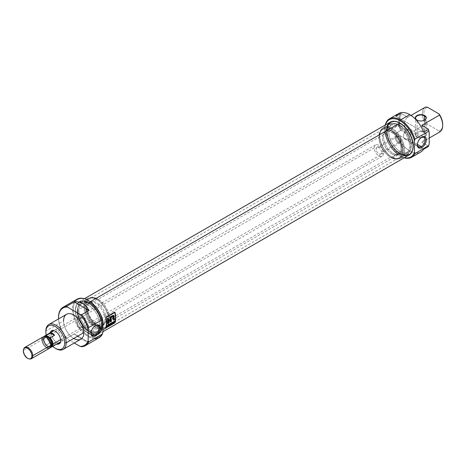 <?xml version="1.0" encoding="UTF-8"?>
<svg xmlns="http://www.w3.org/2000/svg" width="466" height="466" viewBox="0 0 466 466"><rect width="100%" height="100%" fill="white"/><g stroke="black" fill="none" stroke-linecap="round" stroke-linejoin="round"><path stroke-width="0.35" stroke-dasharray="2.33 1.75" d="M95.245 325.74A5.592 3.227 120 0 0 94.977 325.885L94.977 325.885A5.592 3.227 120 0 0 91.021 332.73A5.592 3.227 120 0 0 91.027 333.039A5.592 3.227 -60 0 1 94.977 325.885L95.536 325.559L94.977 325.885A5.592 3.227 120 0 1 95.245 325.74M91.051 332.747L81.136 327.021A5.592 3.227 120 0 0 85.086 320.177A5.592 3.227 120 0 0 81.136 317.894A5.592 3.227 -60 0 1 83.927 317.614A5.592 3.227 -60 0 1 84.789 322.099A5.592 3.227 -60 0 1 81.136 327.021A5.592 3.227 -60 0 1 78.34 327.301A5.592 3.227 -60 0 1 77.478 322.822A5.592 3.227 -60 0 1 81.136 317.894L94.977 325.885M76.96 299.242A22.193 12.815 -120 0 0 76.96 324.866A22.193 12.815 -120 0 0 99.153 337.681M81.597 346.71L88.977 342.446C85.464 341.607 80.542 338.765 74.211 333.918L66.824 338.182A22.193 12.815 60 0 1 58.518 317.398A22.193 12.815 -120 0 0 66.824 338.182L67.407 339.044L74.263 343.005L67.407 339.044A21.541 12.436 60 0 1 58.541 318.919A21.541 12.436 -120 0 0 67.407 339.044L66.824 338.182L74.211 333.918L88.977 342.446C85.464 341.607 80.542 338.765 74.211 333.918L88.977 342.446L81.597 346.71M66.568 314.288A14.359 8.289 -120 0 0 63.597 320.858A14.359 8.289 -120 0 0 69.865 335.31A14.359 8.289 -120 0 0 80.927 339.161M46.221 335.077A13.316 7.689 -120 0 0 52.745 346.384A13.316 7.689 -120 0 1 46.221 335.077M49.978 334.314A7.508 4.334 60 0 1 50.171 332.8A7.508 4.334 -120 0 0 49.978 334.314A7.508 4.334 -120 0 0 56.701 344.106A7.508 4.334 60 0 1 49.978 334.314L51.551 333.411A7.508 4.334 -120 0 0 58.267 343.197A7.508 4.334 -120 0 1 51.551 333.411A7.508 4.334 -120 0 1 51.738 331.891A7.508 4.334 -120 0 0 51.551 333.411M62.164 339.539A7.508 4.334 -120 0 1 59.741 343.285A7.508 4.334 -120 0 0 60.609 342.976A7.508 4.334 -120 0 0 62.164 339.539A7.508 4.334 -120 0 0 58.891 331.984A7.508 4.334 -120 0 0 53.107 329.975A7.508 4.334 -120 0 0 52.402 330.569A7.508 4.334 -120 0 1 58.361 331.466A7.508 4.334 -120 0 1 62.164 339.539L60.597 340.442M88.29 300.477A21.541 12.436 60 0 0 73.366 307.682A21.541 12.436 60 0 0 85.249 333.487A21.541 12.436 60 0 0 102.916 332.241A21.541 12.436 60 0 1 85.179 333.423A21.541 12.436 60 0 1 73.383 307.513A21.541 12.436 60 0 1 88.517 300.611M99.823 324.726A15.99 9.233 -120 0 0 92.845 308.632A15.99 9.233 -120 0 0 80.525 304.345A15.99 9.233 -120 0 0 77.21 311.667A15.99 9.233 -120 0 0 84.189 327.761A15.99 9.233 -120 0 0 96.514 332.042A15.99 9.233 -120 0 0 99.823 324.726L101.489 323.765A15.99 9.233 -120 0 0 94.505 307.671A15.99 9.233 -120 0 0 82.185 303.389A15.99 9.233 -120 0 0 78.871 310.705A15.99 9.233 -120 0 0 85.855 326.8A15.99 9.233 -120 0 0 98.175 331.087A15.99 9.233 -120 0 0 101.489 323.765A15.99 9.233 -120 0 0 90.177 304.182A15.99 9.233 -120 0 0 78.871 310.705L77.21 311.667A15.99 9.233 60 0 1 88.517 305.137A15.99 9.233 60 0 1 99.823 324.726A15.99 9.233 60 0 1 88.517 331.25A15.99 9.233 60 0 1 77.21 311.667M102.642 324.429A17.621 10.176 -120 0 0 94.948 306.698A17.621 10.176 -120 0 0 81.369 301.974A17.621 10.176 -120 0 0 77.717 310.041A17.621 10.176 -120 0 0 85.412 327.779A17.621 10.176 -120 0 0 98.99 332.497A17.621 10.176 -120 0 0 102.642 324.429L108.828 320.858A17.621 10.176 -120 0 0 96.363 299.277A17.621 10.176 -120 0 0 87.556 298.403A17.621 10.176 -120 0 0 83.903 306.471A17.621 10.176 -120 0 0 91.598 324.208A17.621 10.176 -120 0 0 105.176 328.926A17.621 10.176 -120 0 0 108.828 320.858L108.828 320.328L108.828 320.858A17.621 10.176 60 0 0 96.363 299.277A17.621 10.176 60 0 0 83.903 306.471L77.717 310.041A17.621 10.176 60 0 1 90.177 302.848A17.621 10.176 60 0 1 102.642 324.429A17.621 10.176 60 0 1 90.177 331.623A17.621 10.176 60 0 1 77.717 310.041M84.824 306.471A16.968 9.798 60 0 0 96.823 327.254A16.968 9.798 60 0 0 108.828 320.328A16.968 9.798 -120 0 0 96.823 299.545A16.968 9.798 -120 0 0 84.824 306.471A16.968 9.798 60 0 1 96.823 299.545A16.968 9.798 60 0 1 108.828 320.328A16.968 9.798 60 0 1 96.823 327.254A16.968 9.798 60 0 1 84.824 306.471L83.903 306.471A17.621 10.176 -120 0 0 96.363 328.052A17.621 10.176 -120 0 0 108.828 320.858M106.056 318.727A13.054 7.538 -120 0 0 100.359 305.591A13.054 7.538 -120 0 0 90.299 302.096A13.054 7.538 -120 0 0 87.596 308.067A13.054 7.538 -120 0 0 93.293 321.208A13.054 7.538 -120 0 0 103.353 324.703A13.054 7.538 -120 0 0 106.056 318.727L104.949 319.367A13.054 7.538 -120 0 0 99.252 306.232A13.054 7.538 -120 0 0 89.192 302.731A13.054 7.538 -120 0 0 86.49 308.708A13.054 7.538 -120 0 0 92.186 321.849A13.054 7.538 -120 0 0 102.246 325.344A13.054 7.538 -120 0 0 104.949 319.367A13.054 7.538 60 0 1 95.716 324.697A13.054 7.538 60 0 1 86.49 308.708L87.596 308.067A13.054 7.538 -120 0 0 96.823 324.056A13.054 7.538 -120 0 0 106.056 318.727A13.054 7.538 -120 0 0 96.823 302.743A13.054 7.538 -120 0 0 87.596 308.067M56.025 348.679A14.359 8.289 60 0 1 45.872 331.093L63.597 320.858A14.359 8.289 60 0 0 73.75 338.444M417.041 120.106A5.219 3.017 0 0 0 417.128 120.158L417.128 120.158A5.219 3.017 0 0 0 424.514 120.158A5.219 3.017 0 0 0 424.608 120.106A5.219 3.017 180 0 1 417.128 120.158L417.128 120.158A5.219 3.017 0 0 1 417.041 120.106M424.514 120.152L424.514 132.525A5.219 3.017 0 0 0 417.128 132.525A5.219 3.017 0 0 0 415.602 134.657A5.219 3.017 0 0 0 417.128 136.788A5.219 3.017 0 0 0 422.819 137.441A5.219 3.017 0 0 0 426.046 134.657A5.219 3.017 0 0 0 424.514 132.525L424.514 132.525A5.219 3.017 0 0 0 417.128 132.525A5.219 3.017 0 0 0 417.128 136.788L417.128 120.158M424.514 132.525L424.701 132.629A5.481 3.163 0 0 0 416.948 132.629A5.481 3.163 0 0 0 416.948 137.103A5.481 3.163 0 0 0 424.701 137.103A5.481 3.163 0 0 0 424.701 132.629L424.701 132.629A5.481 3.163 0 0 0 416.948 132.629A5.481 3.163 0 0 0 416.948 137.103L417.128 136.788A5.219 3.017 180 0 0 424.514 136.788A5.219 3.017 180 0 0 424.514 132.525L424.701 132.629A5.481 3.163 0 0 1 424.701 137.103A5.481 3.163 0 0 1 416.948 137.103M420.845 151.957A22.193 12.815 60 0 1 409.748 150.856A22.193 12.815 60 0 1 395.902 133.27L400.515 130.602A22.193 12.815 -120 0 1 400.515 113.553A22.193 12.815 -120 0 0 400.515 130.602L401.5 130.643A21.541 12.436 60 0 1 401.5 113.588A21.541 12.436 -120 0 0 401.5 130.643L407.855 134.307A14.359 8.289 60 0 1 407.645 117.368A14.359 8.289 60 0 1 407.855 117.251L411.029 115.417L407.855 117.251L401.5 113.588L400.515 113.553L395.902 116.215L423.594 132.204L395.902 116.215A22.193 12.815 60 0 1 398.651 113.518M400.055 155.918L400.515 156.186L400.055 155.918A21.541 12.436 -120 0 0 404.377 157.689A21.541 12.436 60 0 1 400.055 155.918L400.055 155.918A21.541 12.436 60 0 1 385.452 124.905A21.541 12.436 -120 0 0 384.823 129.536A21.541 12.436 -120 0 0 400.055 155.918L400.515 156.186A22.193 12.815 60 0 1 384.823 129.006A22.193 12.815 60 0 1 385.26 125.016A22.193 12.815 -120 0 0 400.515 156.186A22.193 12.815 -120 0 0 404.185 157.799A22.193 12.815 60 0 1 400.515 156.186L409.748 150.856A22.193 12.815 -120 0 0 423.594 149.254L395.902 133.27A22.193 12.815 -120 0 0 409.748 150.856M429.221 143.848A21.541 12.436 60 0 1 428.143 146.021A21.541 12.436 -120 0 0 429.221 143.848M421.794 125.302A14.359 8.289 60 0 1 422.004 142.241A14.359 8.289 60 0 1 421.794 142.357L428.143 146.021L428.207 146.592L428.143 146.021L421.794 142.357L439.514 132.123L421.794 142.357A14.359 8.289 60 0 0 421.794 125.302M423.594 149.254L395.902 133.27L400.515 130.602L401.5 130.643L407.855 134.307L425.575 124.078L407.855 134.307A14.359 8.289 60 0 1 407.855 117.251L401.5 113.588L400.515 113.553M425.365 107.139A14.359 8.289 -120 0 0 425.575 124.078L427.444 124.3A13.316 7.689 60 0 1 427.444 107.244A13.316 7.689 -120 0 0 427.444 124.3L439.123 131.045L427.444 124.3L425.575 124.078A14.359 8.289 -120 0 1 425.161 107.262M442.7 124.579A13.316 7.689 60 0 1 439.123 131.045A13.316 7.689 -120 0 0 442.694 124.999M439.514 132.123L439.123 131.045L439.514 132.123M400.055 151.386A15.99 9.233 60 0 1 389.605 137.295A15.99 9.233 60 0 1 392.057 124.48A15.99 9.233 60 0 1 400.055 125.272A15.99 9.233 60 0 1 410.499 139.369A15.99 9.233 60 0 1 408.047 152.178A15.99 9.233 60 0 1 400.055 151.386A15.99 9.233 -120 0 0 411.362 144.862A15.99 9.233 -120 0 0 400.055 125.272L398.209 126.338A15.99 9.233 60 0 1 408.653 140.435A15.99 9.233 60 0 1 406.206 153.244A15.99 9.233 60 0 1 398.209 152.452A15.99 9.233 60 0 1 387.759 138.361A15.99 9.233 60 0 1 390.211 125.546A15.99 9.233 60 0 1 398.209 126.338A15.99 9.233 60 0 1 409.515 145.928A15.99 9.233 60 0 1 398.209 152.452L400.055 151.386A15.99 9.233 -120 0 1 388.749 131.802A15.99 9.233 -120 0 1 400.055 125.272M398.209 153.786A17.621 10.176 60 0 1 386.693 138.256A17.621 10.176 60 0 1 389.395 124.137A17.621 10.176 60 0 1 398.209 125.01A17.621 10.176 60 0 1 409.719 140.54A17.621 10.176 60 0 1 407.022 154.66A17.621 10.176 60 0 1 398.209 153.786A17.621 10.176 -120 0 0 410.668 146.592A17.621 10.176 -120 0 0 398.209 125.01L392.209 128.47A17.621 10.176 60 0 1 403.719 144A17.621 10.176 60 0 1 401.022 158.125A17.621 10.176 60 0 1 392.209 157.252L392.209 157.252A17.621 10.176 60 0 1 379.749 135.664A17.621 10.176 60 0 1 383.396 127.597A17.621 10.176 60 0 1 392.209 128.47L391.749 129.274A16.968 9.798 -120 0 0 379.749 136.2A16.968 9.798 -120 0 0 391.749 156.984A16.968 9.798 -120 0 0 403.748 150.058A16.968 9.798 -120 0 0 391.749 129.274A16.968 9.798 60 0 1 403.748 150.058A16.968 9.798 60 0 1 391.749 156.984L392.209 157.252A17.621 10.176 -120 0 0 404.669 150.058A17.621 10.176 -120 0 0 392.209 128.47A17.621 10.176 60 0 0 379.749 135.664A17.621 10.176 60 0 0 392.209 157.252L398.209 153.786A17.621 10.176 -120 0 1 385.749 132.204A17.621 10.176 -120 0 1 398.209 125.01M391.749 153.786A13.054 7.538 60 0 1 383.221 142.281A13.054 7.538 60 0 1 385.219 131.82A13.054 7.538 60 0 1 391.749 132.466A13.054 7.538 60 0 1 400.277 143.971A13.054 7.538 60 0 1 398.273 154.432A13.054 7.538 60 0 1 391.749 153.786A13.054 7.538 60 0 1 382.516 137.796A13.054 7.538 60 0 1 391.749 132.466L392.855 131.831A13.054 7.538 60 0 1 401.383 143.336A13.054 7.538 60 0 1 399.379 153.792A13.054 7.538 60 0 1 392.855 153.145A13.054 7.538 60 0 1 384.328 141.647A13.054 7.538 60 0 1 386.326 131.185A13.054 7.538 60 0 1 392.855 131.831A13.054 7.538 -120 0 0 383.623 137.161A13.054 7.538 -120 0 0 392.855 153.145L391.749 153.786A13.054 7.538 -120 0 0 400.976 148.456A13.054 7.538 -120 0 0 391.749 132.466M421.549 137.348A5.592 3.227 120 0 0 421.281 137.493L421.281 137.493A5.592 3.227 120 0 0 417.326 144.344A5.592 3.227 120 0 0 417.332 144.646A5.592 3.227 -60 0 1 421.281 137.493L421.841 137.173L421.281 137.493A5.592 3.227 120 0 1 421.549 137.348M417.355 144.361L407.441 138.635A5.592 3.227 120 0 0 411.391 131.785A5.592 3.227 120 0 0 407.441 129.501A5.592 3.227 -60 0 1 410.231 129.228A5.592 3.227 -60 0 1 411.094 133.707A5.592 3.227 -60 0 1 407.441 138.635A5.592 3.227 -60 0 1 404.645 138.909A5.592 3.227 -60 0 1 403.789 134.429A5.592 3.227 -60 0 1 407.441 129.501L421.281 137.493M399.129 152.72L399.129 152.72A16.968 9.798 60 0 1 387.13 131.936A16.968 9.798 60 0 1 390.648 124.166A16.968 9.798 60 0 1 399.129 125.01A16.968 9.798 60 0 1 410.22 139.963A16.968 9.798 60 0 1 407.616 153.559A16.968 9.798 60 0 1 399.129 152.72A16.968 9.798 60 0 1 387.13 131.936A16.968 9.798 60 0 1 399.129 125.01L400.055 123.408A18.273 10.549 60 0 1 412.975 145.794A18.273 10.549 60 0 1 400.055 153.256L400.055 153.256A18.273 10.549 60 0 1 387.13 130.87A18.273 10.549 60 0 1 400.055 123.408A18.273 10.549 -120 0 0 387.13 130.87A18.273 10.549 -120 0 0 400.055 153.256L399.129 152.72L390.823 157.52A16.968 9.798 60 0 1 379.738 142.561A16.968 9.798 60 0 1 382.336 128.966A16.968 9.798 60 0 1 390.823 129.804A16.968 9.798 60 0 1 401.908 144.757A16.968 9.798 60 0 1 399.31 158.358A16.968 9.798 60 0 1 390.823 157.52A16.968 9.798 60 0 1 378.823 136.73A16.968 9.798 60 0 1 390.823 129.804L399.129 125.01A16.968 9.798 -120 0 1 411.128 145.794A16.968 9.798 -120 0 1 399.129 152.72L400.055 153.256A18.273 10.549 -120 0 0 412.975 145.794A18.273 10.549 -120 0 0 400.055 123.408M390.549 130.497A16.316 9.419 -120 0 0 382.388 129.688A16.316 9.419 -120 0 0 379.883 142.765A16.316 9.419 -120 0 0 390.549 157.147A16.316 9.419 -120 0 0 398.704 157.951A16.316 9.419 -120 0 0 401.209 144.879A16.316 9.419 -120 0 0 390.549 130.497L390.823 129.804A16.968 9.798 -120 0 1 402.822 150.588A16.968 9.798 -120 0 1 390.823 157.52L390.549 157.147A16.316 9.419 60 0 1 379.009 137.161A16.316 9.419 60 0 1 390.549 130.497L98.029 299.382A16.316 9.419 60 0 1 108.689 313.764A16.316 9.419 60 0 1 106.184 326.835A16.316 9.419 60 0 1 98.029 326.031A16.316 9.419 60 0 1 87.363 311.649A16.316 9.419 60 0 1 89.868 298.572A16.316 9.419 60 0 1 98.029 299.382A16.316 9.419 -120 0 0 86.49 306.046A16.316 9.419 -120 0 0 98.029 326.031L97.749 326.724A16.968 9.798 -120 0 0 106.236 327.563A16.968 9.798 -120 0 0 108.834 313.962A16.968 9.798 -120 0 0 97.749 299.009A16.968 9.798 -120 0 0 89.262 298.17A16.968 9.798 -120 0 0 86.664 311.766A16.968 9.798 -120 0 0 97.749 326.724L89.443 331.518A16.968 9.798 -120 0 0 97.924 332.357A16.968 9.798 -120 0 0 101.442 324.592A16.968 9.798 -120 0 0 89.443 303.809A16.968 9.798 -120 0 0 80.956 302.964A16.968 9.798 -120 0 0 78.352 316.565A16.968 9.798 -120 0 0 89.443 331.518L88.517 333.12A18.273 10.549 -120 0 0 101.442 325.658A18.273 10.549 -120 0 0 88.517 303.273A18.273 10.549 -120 0 0 75.597 310.735A18.273 10.549 -120 0 0 88.517 333.12A18.273 10.549 60 0 1 75.597 310.735A18.273 10.549 60 0 1 88.517 303.273L89.443 303.809A16.968 9.798 -120 0 0 77.443 310.735A16.968 9.798 -120 0 0 89.443 331.518A16.968 9.798 60 0 0 101.442 324.592A16.968 9.798 60 0 0 89.443 303.809L97.749 299.009A16.968 9.798 -120 0 0 85.75 305.941A16.968 9.798 -120 0 0 97.749 326.724A16.968 9.798 60 0 0 109.749 319.793A16.968 9.798 60 0 0 97.749 299.009L98.029 299.382A16.316 9.419 60 0 1 109.562 319.367A16.316 9.419 60 0 1 98.029 326.031L390.549 157.147A16.316 9.419 -120 0 0 402.082 150.483A16.316 9.419 -120 0 0 390.549 130.497M88.517 302.987A18.628 10.753 -120 0 0 76.214 305.667A18.628 10.753 -120 0 0 88.517 333.406A18.628 10.753 -120 0 0 93.217 335.118A18.628 10.753 -120 0 0 101.471 322.915A18.628 10.753 -120 0 0 88.517 302.987A18.628 10.753 60 0 1 101.687 325.798A18.628 10.753 60 0 1 88.517 333.406L88.889 333.435A18.931 10.928 60 0 1 76.383 305.247A18.931 10.928 60 0 1 79.424 301.589A18.931 10.928 60 0 1 88.889 302.527A18.931 10.928 60 0 1 101.256 319.204A18.931 10.928 60 0 1 98.349 334.372A18.931 10.928 60 0 1 93.666 335.176A18.931 10.928 60 0 1 88.889 333.435A18.931 10.928 -120 0 0 102.27 325.711A18.931 10.928 -120 0 0 88.889 302.527L88.517 302.987A18.628 10.753 -120 0 0 75.346 310.589A18.628 10.753 -120 0 0 88.517 333.406M390.223 122.15A18.931 10.928 -120 0 0 387.322 137.319A18.931 10.928 -120 0 0 399.682 154.001A18.931 10.928 -120 0 0 409.148 154.939M412.27 151.066A18.628 10.753 60 0 1 400.055 153.541A18.628 10.753 60 0 1 387.124 133.759A18.628 10.753 60 0 1 395.133 121.381A18.628 10.753 60 0 0 387.124 133.759A18.628 10.753 60 0 0 400.055 153.541A18.628 10.753 -120 0 0 412.27 151.066M114.63 311.952A18.535 10.701 60 0 1 114.712 312.249A18.535 10.701 -120 0 0 114.63 311.952L114.927 312.127L114.63 311.952L105.403 317.282L105.695 317.457L114.502 312.36A18.535 10.701 60 0 1 114.502 322.536L105.683 327.627A18.535 10.701 -120 0 0 105.683 317.445L114.63 311.952M114.782 312.517A18.535 10.701 60 0 1 114.63 322.612L105.403 327.942L105.695 328.111L105.403 327.942A18.535 10.701 -120 0 0 105.403 317.282A18.535 10.701 60 0 1 105.403 327.942L114.63 322.612A18.535 10.701 -120 0 0 114.782 312.517M105.683 327.627L114.793 322.705L114.502 322.536A18.535 10.701 -120 0 0 114.502 312.36L105.683 317.445A18.535 10.701 60 0 1 105.683 327.627M113.698 315.395L111.823 315.762L109.982 316.828A18.535 10.701 60 0 1 110.291 319.006L108.06 320.293L110.291 319.006A18.535 10.701 -120 0 0 109.982 316.828L111.823 315.762C113.78 314.806 114.391 315.529 113.669 317.923L114.193 318.802M107.751 318.115A18.535 10.701 60 0 1 107.803 318.412A18.535 10.701 -120 0 0 107.751 318.115L107.064 318.505L107.751 318.115M107.413 323.62A18.535 10.701 -120 0 0 107.064 318.505L107.349 318.674L107.064 318.505A18.535 10.701 60 0 1 107.413 323.62L107.71 323.445L107.413 323.62M110.326 321.936A18.535 10.701 -120 0 0 110.337 319.67A18.535 10.701 60 0 1 110.326 321.936L110.623 321.761L110.326 321.936M113.448 318.744L113.512 319.204A18.535 10.701 60 0 1 113.465 320.119L113.768 319.95L113.465 320.119A18.535 10.701 -120 0 0 113.512 319.204L112.988 318.744L112.522 318.983A18.535 10.701 -120 0 0 112.487 318.196L113.372 317.404L113.18 316.152M113.232 316.198L113.372 317.404L112.487 318.196L112.76 318.36L112.487 318.196A18.535 10.701 60 0 1 112.522 318.983L112.988 318.744M106.58 326.27L107.343 325.827A18.535 10.701 60 0 1 107.139 326.52L107.43 326.689L107.331 326.41A18.535 10.701 -120 0 0 107.728 324.895L107.529 325.012A18.535 10.701 60 0 1 107.39 325.652L106.627 326.089A18.535 10.701 -120 0 0 106.766 325.449L106.574 325.565A18.535 10.701 60 0 1 106.178 327.074L106.376 326.963A18.535 10.701 -120 0 0 106.58 326.27A18.535 10.701 60 0 1 106.376 326.963L106.178 327.074A18.535 10.701 -120 0 0 106.574 325.565L106.766 325.449A18.535 10.701 60 0 1 106.627 326.089L107.39 325.652A18.535 10.701 -120 0 0 107.529 325.012L107.728 324.895A18.535 10.701 60 0 1 107.331 326.41L107.139 326.52A18.535 10.701 -120 0 0 107.343 325.827L106.58 326.27M108.427 324.493L108.706 324.656L108.427 324.493L107.489 326.317L108.578 325.326L108.881 325.851L108.648 324.365L108.875 325.606L108.578 325.326L107.978 325.676L107.879 326.311L107.489 326.317L107.78 326.485L107.489 326.317L108.427 324.493M108.089 325.466L108.502 324.592L108.572 325.186L108.089 325.466L108.858 325.35L108.689 324.697L108.089 325.466M109.411 324.651L110.093 324.26A18.535 10.701 -120 0 0 110.139 324.08L109.458 324.476A18.535 10.701 -120 0 0 109.562 323.998L110.343 323.544A18.535 10.701 -120 0 0 110.384 323.363L109.405 323.928A18.535 10.701 60 0 1 109.015 325.437L109.207 325.326A18.535 10.701 -120 0 0 109.411 324.651A18.535 10.701 60 0 1 109.207 325.326L109.015 325.437A18.535 10.701 -120 0 0 109.405 323.928L110.384 323.363A18.535 10.701 60 0 1 110.343 323.544L109.562 323.998A18.535 10.701 60 0 1 109.458 324.476L110.139 324.08A18.535 10.701 60 0 1 110.093 324.26L109.411 324.651M111.205 324.173L110.78 323.439L111.205 324.173M111.805 322.542L111.613 322.653A18.535 10.701 60 0 1 111.322 323.841A18.535 10.701 -120 0 0 111.613 322.653L111.805 322.542A18.535 10.701 60 0 1 111.456 323.922A18.535 10.701 -120 0 0 111.805 322.542M110.861 323.089L110.652 323.206A18.535 10.701 60 0 1 110.261 324.715L110.459 324.604A18.535 10.701 -120 0 0 110.78 323.439A18.535 10.701 60 0 1 110.459 324.604L110.261 324.715A18.535 10.701 -120 0 0 110.652 323.206L110.861 323.089M111.729 323.87L112.021 324.039L111.729 323.87L112.819 323.241A18.535 10.701 -120 0 0 112.877 323.066L111.98 323.585A18.535 10.701 -120 0 0 112.125 323.084L112.947 322.612A18.535 10.701 -120 0 0 112.988 322.437L112.172 322.909A18.535 10.701 -120 0 0 112.277 322.431L113.156 321.924A18.535 10.701 -120 0 0 113.191 321.738L112.12 322.361A18.535 10.701 60 0 1 111.729 323.87A18.535 10.701 -120 0 0 112.12 322.361L113.191 321.738A18.535 10.701 60 0 1 113.156 321.924L112.277 322.431A18.535 10.701 60 0 1 112.172 322.909L112.988 322.437A18.535 10.701 60 0 1 112.947 322.612L112.125 323.084A18.535 10.701 60 0 1 111.98 323.585L113.168 323.235L112.877 323.066A18.535 10.701 60 0 1 112.819 323.241L111.729 323.87M114.054 322.274L113.71 322.187M113.29 322.967A18.535 10.701 -120 0 0 113.488 322.315A18.535 10.701 60 0 1 113.29 322.967L113.384 323.247L113.29 322.967M113.488 321.569A18.535 10.701 60 0 1 113.092 323.084A18.535 10.701 -120 0 0 113.488 321.569L114.135 321.196L113.488 321.569M114.252 322.082L114.572 321.324L114.135 321.196L114.578 321.173L114.135 321.196M114.566 321.348L114.217 322.07L113.529 322.14A18.535 10.701 -120 0 0 113.646 321.639L114.374 321.435L113.949 321.895L114.438 322.146M114.112 321.371L114.659 321.598L114.321 321.301L113.646 321.639A18.535 10.701 60 0 1 113.529 322.14L114.374 321.435M396.222 137.715A3.466 1.998 60 0 1 397.795 135.985A3.466 1.998 60 0 1 401.121 140.546A3.466 1.998 60 0 1 400.958 141.46A3.466 1.998 60 0 1 398.226 141.658A3.466 1.998 60 0 1 396.222 137.715L395.349 137.854A3.914 2.26 -120 0 0 397.055 141.792A3.914 2.26 -120 0 0 400.073 142.841A3.914 2.26 -120 0 0 400.702 142.083A3.914 2.26 -120 0 0 400.882 141.047A3.914 2.26 -120 0 0 397.125 135.891A3.914 2.26 -120 0 0 396.158 136.06A3.914 2.26 -120 0 0 395.349 137.854A3.914 2.26 60 0 1 398.115 136.253A3.914 2.26 60 0 1 400.882 141.047L401.121 140.546A3.466 1.998 -120 0 0 398.669 136.305A3.466 1.998 -120 0 0 396.222 137.715A3.466 1.998 60 0 0 398.669 141.961A3.466 1.998 60 0 0 401.121 140.546M29.795 358.977A6.53 3.769 60 0 1 23.533 350.385A6.53 3.769 60 0 1 23.836 348.655M381.59 152.19A3.914 2.26 -120 0 0 379.883 148.246A3.914 2.26 -120 0 0 376.866 147.198A3.914 2.26 -120 0 0 376.056 148.992A3.914 2.26 -120 0 0 377.763 152.93A3.914 2.26 -120 0 0 380.78 153.978A3.914 2.26 -120 0 0 381.59 152.19L400.882 141.047A3.914 2.26 -120 0 1 398.115 142.648A3.914 2.26 -120 0 1 395.349 137.854L376.056 148.992A3.914 2.26 60 0 1 378.823 147.39A3.914 2.26 60 0 1 381.59 152.19A3.914 2.26 -120 0 1 378.823 153.786A3.914 2.26 -120 0 1 376.056 148.992M43.979 339.382A5.545 3.204 -120 0 1 45.528 336.668A5.545 3.204 -120 0 0 45.126 336.836A5.545 3.204 -120 0 0 43.979 339.382A5.545 3.204 -120 0 0 46.402 344.962A5.545 3.204 -120 0 0 50.678 346.448A5.545 3.204 -120 0 0 51.027 346.186A5.545 3.204 60 0 1 46.652 345.213A5.545 3.204 60 0 1 43.979 339.382L42.598 340.18A5.545 3.204 -120 0 0 45.016 345.76A5.545 3.204 -120 0 0 49.291 347.246A5.545 3.204 -120 0 0 50.439 344.706A5.545 3.204 -120 0 0 48.021 339.126A5.545 3.204 -120 0 0 43.746 337.64A5.545 3.204 -120 0 0 42.598 340.18A5.545 3.204 60 0 1 46.518 337.914A5.545 3.204 60 0 1 50.439 344.706L51.091 344.333M43.256 336.79A6.53 3.769 -120 0 0 41.905 339.778A6.53 3.769 -120 0 0 44.753 346.349A6.53 3.769 -120 0 0 49.78 348.096M43.449 339.073A6.303 3.641 -120 0 1 44.352 336.487A6.303 3.641 -120 0 0 43.74 337.407A6.303 3.641 -120 0 0 43.449 339.073A6.303 3.641 -120 0 0 46.291 345.51L49.513 347.368A6.303 3.641 -120 0 0 50.596 347.298A6.303 3.641 -120 0 1 49.513 347.368L50.194 347.444L54.528 344.939L50.509 342.615L46.169 345.12A6.53 3.769 60 0 1 43.565 338.817A6.53 3.769 60 0 1 43.868 337.093A6.53 3.769 60 0 1 44.194 336.499A6.53 3.769 60 0 0 43.565 338.817A6.53 3.769 -120 0 0 46.169 345.12L46.291 345.51A6.303 3.641 60 0 1 43.449 339.073L374.21 147.926A6.53 3.769 -120 0 0 377.058 154.491A6.53 3.769 -120 0 0 382.085 156.244A6.53 3.769 -120 0 0 383.436 153.256A6.53 3.769 -120 0 0 380.588 146.685A6.53 3.769 -120 0 0 375.561 144.938A6.53 3.769 -120 0 0 374.21 147.926A6.53 3.769 -120 0 0 378.823 155.918A6.53 3.769 -120 0 0 383.436 153.256A6.53 3.769 -120 0 0 378.823 145.258A6.53 3.769 -120 0 0 374.21 147.926M50.503 347.432A6.53 3.769 60 0 1 50.194 347.444L54.528 344.939L50.509 342.615L54.528 344.939L50.509 342.615L46.169 345.12L50.194 347.444A6.53 3.769 60 0 0 50.503 347.432M74.211 301.939A22.193 12.815 -120 0 0 76.517 324.08A22.193 12.815 -120 0 0 94.295 338.689M101.489 323.765A15.99 9.233 60 0 1 90.177 330.295A15.99 9.233 60 0 1 78.871 310.705M55.652 348.452A14.359 8.289 60 0 1 45.872 331.093M86.49 308.708A13.054 7.538 60 0 1 95.716 303.378A13.054 7.538 60 0 1 104.949 319.367M81.136 317.894A5.592 3.227 120 0 0 77.181 324.744A5.592 3.227 120 0 0 81.136 327.021M392.209 157.252L391.749 156.984A16.968 9.798 60 0 1 379.749 136.2A16.968 9.798 60 0 1 391.749 129.274M398.209 152.452A15.99 9.233 60 0 1 386.902 132.868A15.99 9.233 60 0 1 398.209 126.338M392.855 131.831A13.054 7.538 60 0 1 402.082 147.815A13.054 7.538 60 0 1 392.855 153.145M407.441 129.501A5.592 3.227 120 0 0 403.486 136.352A5.592 3.227 120 0 0 407.441 138.635M405.041 155.801A18.931 10.928 60 0 1 399.682 154.001L400.055 153.541M90.264 301.735L88.889 302.527A18.931 10.928 60 0 0 75.504 310.257A18.931 10.928 60 0 0 88.889 333.435L399.682 154.001A18.931 10.928 -120 0 1 387.421 125.278M89.443 303.809L88.517 303.273A18.273 10.549 60 0 1 101.442 325.658A18.273 10.549 60 0 1 88.517 333.12M114.153 318.348L113.902 317.899L114.187 318.057M23.719 348.987A6.53 3.769 -120 0 0 23.533 350.385L23.3 350.886M46.518 347.77A6.53 3.769 -120 0 1 41.905 339.778L23.533 350.385A6.53 3.769 60 0 0 29.451 358.913M60.557 339.667L383.436 153.256M42.598 340.18A5.545 3.204 -120 0 0 46.518 346.972A5.545 3.204 -120 0 0 50.439 344.706M83.927 317.614L97.767 325.606M60.609 342.976L59.042 343.879M82.185 303.389L80.525 304.345M87.556 298.403L81.369 301.974M96.823 299.545L96.363 299.277M103.353 324.703L102.246 325.344M105.176 328.926L98.99 332.497M98.175 331.087L96.514 332.042M90.299 302.096L89.192 302.731M53.107 329.975L51.534 330.877M78.34 327.301L92.181 335.293M91.021 332.73L91.021 333.376M415.602 134.657L415.602 118.026M384.823 129.536L384.823 129.006M407.645 117.368L411.029 115.417M429.221 138.07L422.004 142.241M406.206 153.244L408.047 152.178M401.022 158.125L407.022 154.66M385.219 131.82L386.326 131.185M383.396 127.597L389.395 124.137M390.211 125.546L392.057 124.48M398.273 154.432L399.379 153.792M379.749 136.2L379.749 135.664M410.231 129.228L424.077 137.22M404.645 138.909L418.485 146.901M417.326 144.344L417.326 144.99M426.046 134.657L426.046 118.026M387.13 131.936L387.13 130.87M382.336 128.966L390.648 124.166M382.388 129.688L89.868 298.572M89.262 298.17L80.956 302.964M93.217 335.118L93.666 335.176M102.916 331.74L98.349 334.372M84.387 298.723L79.424 301.589M398.704 157.951L106.184 326.835M106.236 327.563L97.924 332.357M101.442 324.592L101.442 325.658M76.214 305.667L76.383 305.247M399.31 158.358L407.616 153.559M113.943 322.128L114.234 322.297L113.943 322.128M397.795 135.985L397.125 135.891M396.158 136.06L376.866 147.198M45.126 336.836L43.746 337.64M375.561 144.938L53.875 330.656M382.085 156.244L60.405 341.962M43.74 337.407L43.868 337.093M50.678 346.448L49.291 347.246M400.073 142.841L380.78 153.978M400.958 141.46L400.702 142.083"/><path stroke-width="0.7" d="M95.536 335.986A6.384 3.687 -60 0 1 91.021 333.376A6.384 3.687 -60 0 1 95.536 325.559L95.536 325.559A6.384 3.687 -60 0 1 100.044 328.169A6.384 3.687 -60 0 1 95.536 335.986A6.384 3.687 120 0 0 100.044 328.169A6.384 3.687 120 0 0 95.536 325.559A6.384 3.687 120 0 0 91.021 333.376A6.384 3.687 120 0 0 95.536 335.986L94.977 335.013A5.592 3.227 -60 0 1 91.027 333.039A5.592 3.227 120 0 0 92.181 335.293A5.592 3.227 120 0 0 94.977 335.013A5.592 3.227 120 0 0 98.629 330.085A5.592 3.227 120 0 0 97.767 325.606A5.592 3.227 120 0 0 95.245 325.74A5.592 3.227 120 0 1 98.926 328.326A5.592 3.227 120 0 1 94.977 335.013L91.051 332.747M85.307 345.673L99.153 337.681A22.193 12.815 -120 0 0 102.456 333.976L88.61 341.968L88.15 340.762L88.15 329.305L88.61 327.569L102.456 319.577L102.916 320.783L102.916 332.241L102.456 333.976L88.61 341.968A22.193 12.815 60 0 1 85.307 345.673A22.193 12.815 60 0 1 81.597 346.71L80.094 346.372A21.541 12.436 -120 0 0 88.15 340.762L88.15 329.305A21.541 12.436 -120 0 0 80.094 314.399L67.407 307.071A21.541 12.436 -120 0 0 58.518 317.928A21.541 12.436 -120 0 0 58.541 318.919A21.541 12.436 60 0 1 58.518 317.928L58.518 317.398A22.193 12.815 60 0 1 63.114 307.234A22.193 12.815 60 0 1 66.824 306.203L74.211 301.939C80.542 301.153 85.464 303.995 88.977 310.467L81.597 314.731A22.193 12.815 60 0 1 88.61 327.569L102.456 319.577A22.193 12.815 -120 0 0 88.057 300.343A22.193 12.815 -120 0 0 76.96 299.242L63.114 307.234M74.263 343.005L80.094 346.372A21.541 12.436 -120 0 0 88.15 340.762L88.61 341.968A22.193 12.815 60 0 1 81.597 346.71L80.094 346.372L74.263 343.005M63.207 349.389L80.927 339.161A14.359 8.289 -120 0 0 83.903 332.584A14.359 8.289 -120 0 0 77.636 318.132A14.359 8.289 -120 0 0 66.568 314.288L48.848 324.517A14.359 8.289 60 0 1 59.91 328.367A14.359 8.289 60 0 1 66.178 342.819A14.359 8.289 60 0 1 63.207 349.389A14.359 8.289 60 0 1 56.025 348.679L55.285 348.253A13.316 7.689 -120 0 0 64.704 342.819A13.316 7.689 -120 0 0 55.285 326.509A13.316 7.689 -120 0 0 45.872 331.943L45.872 331.093A14.359 8.289 60 0 1 48.848 324.517M81.597 314.731L80.094 314.399L67.407 307.071L66.824 306.203L74.211 301.939C80.542 301.153 85.464 303.995 88.977 310.467L74.211 301.939L88.977 310.467L81.597 314.731A22.193 12.815 60 0 1 88.61 327.569L88.15 329.305A21.541 12.436 -120 0 0 80.094 314.399L81.597 314.731M45.872 331.943A13.316 7.689 -120 0 0 46.221 335.077A13.316 7.689 -120 0 1 45.872 331.943A13.316 7.689 60 0 1 55.285 326.509A13.316 7.689 60 0 1 64.704 342.819L66.178 342.819A14.359 8.289 -120 0 0 56.025 325.227A14.359 8.289 -120 0 0 45.872 331.093L45.872 331.943M64.704 342.819A13.316 7.689 -120 0 1 52.745 346.384A13.316 7.689 -120 0 0 55.285 348.253M60.597 340.442A7.508 4.334 -120 0 0 57.318 332.893A7.508 4.334 -120 0 0 51.534 330.877A7.508 4.334 -120 0 0 50.171 332.8A7.508 4.334 60 0 1 56.002 331.716A7.508 4.334 60 0 1 60.597 340.442A7.508 4.334 60 0 1 56.701 344.106A7.508 4.334 -120 0 0 59.042 343.879A7.508 4.334 -120 0 0 60.597 340.442M58.267 343.197A7.508 4.334 -120 0 0 59.741 343.285A7.508 4.334 -120 0 1 58.267 343.197M88.057 300.343L88.517 300.611A21.541 12.436 60 0 1 102.916 320.783L102.916 332.241L102.456 333.976A22.193 12.815 -120 0 1 94.295 338.689M52.402 330.569A7.508 4.334 -120 0 0 51.738 331.891A7.508 4.334 -120 0 1 52.402 330.569M424.701 115.574A5.481 3.163 180 0 1 424.701 120.053A5.481 3.163 180 0 1 416.948 120.053L416.948 120.053A5.481 3.163 180 0 1 416.948 115.574A5.481 3.163 180 0 1 424.701 115.574A5.481 3.163 0 0 0 416.948 115.574A5.481 3.163 0 0 0 416.948 120.053A5.481 3.163 0 0 0 424.701 120.053A5.481 3.163 0 0 0 424.701 115.574L424.514 115.894A5.219 3.017 180 0 1 424.608 120.106A5.219 3.017 0 0 0 426.046 118.026A5.219 3.017 0 0 0 424.514 115.894A5.219 3.017 0 0 0 418.823 115.242A5.219 3.017 0 0 0 415.602 118.026A5.219 3.017 0 0 0 417.041 120.106A5.219 3.017 0 0 1 417.175 115.871A5.219 3.017 0 0 1 424.514 115.894L424.514 120.152M423.594 132.204L428.207 129.536L423.594 132.204A22.193 12.815 -120 0 0 409.748 114.619A22.193 12.815 60 0 1 423.594 132.204M423.594 149.254L428.207 146.592A22.193 12.815 -120 0 0 428.761 145.584L429.221 143.848L429.221 132.391L428.761 131.185A22.193 12.815 -120 0 0 428.207 129.536L428.143 128.966L421.794 125.302L428.143 128.966A21.541 12.436 60 0 1 429.221 132.391A21.541 12.436 -120 0 0 428.143 128.966L428.207 129.536A22.193 12.815 -120 0 1 428.761 131.185L414.915 139.177L428.761 131.185L429.221 132.391L429.221 143.848L428.761 145.584L414.915 153.582A22.193 12.815 60 0 1 411.612 157.287A22.193 12.815 60 0 1 404.185 157.799A22.193 12.815 -120 0 0 414.915 153.582L414.455 152.376L414.455 140.918A21.541 12.436 -120 0 0 400.055 120.746A21.541 12.436 -120 0 0 385.452 124.905A21.541 12.436 60 0 1 400.055 120.746L400.515 119.943A22.193 12.815 60 0 1 414.915 139.177L414.455 140.918L414.455 152.376A21.541 12.436 60 0 1 404.377 157.689A21.541 12.436 -120 0 0 414.455 152.376L414.915 153.582L428.761 145.584A22.193 12.815 -120 0 1 428.207 146.592L423.594 149.254A22.193 12.815 60 0 1 420.845 151.957L411.612 157.287M421.794 125.302L439.514 115.067L421.794 125.302M442.694 124.999A13.316 7.689 -120 0 0 439.123 113.989L439.514 115.067A14.359 8.289 -120 0 1 442.7 125.436L442.7 124.579A13.316 7.689 60 0 0 439.123 113.989L427.444 107.244L439.123 113.989L439.514 115.067A14.359 8.289 -120 0 1 439.514 132.123A14.359 8.289 -120 0 0 439.723 132.006A14.359 8.289 -120 0 0 442.7 125.436M425.161 107.262A14.359 8.289 -120 0 1 425.575 107.023L427.444 107.244L425.575 107.023L411.029 115.417L425.575 107.023A14.359 8.289 -120 0 0 425.365 107.139L411.029 115.417M385.26 125.016A22.193 12.815 60 0 1 389.419 118.847A22.193 12.815 60 0 1 400.515 119.943A22.193 12.815 -120 0 0 385.26 125.016M389.419 118.847L398.651 113.518A22.193 12.815 60 0 1 409.748 114.619A22.193 12.815 -120 0 0 395.902 116.215L400.515 113.553M421.841 147.594A6.384 3.687 -60 0 1 417.326 144.99A6.384 3.687 -60 0 1 421.841 137.173L421.841 137.173A6.384 3.687 120 0 0 417.326 144.99A6.384 3.687 120 0 0 421.841 147.594A6.384 3.687 120 0 0 426.349 139.777A6.384 3.687 120 0 0 421.841 137.173L421.841 137.173A6.384 3.687 -60 0 1 426.349 139.777A6.384 3.687 -60 0 1 421.841 147.594L421.281 146.621A5.592 3.227 120 0 0 424.934 141.699A5.592 3.227 120 0 0 424.077 137.22A5.592 3.227 120 0 0 421.549 137.348A5.592 3.227 120 0 1 425.231 139.934A5.592 3.227 120 0 1 421.281 146.621L417.355 144.361M417.332 144.646A5.592 3.227 120 0 0 418.485 146.901A5.592 3.227 120 0 0 421.281 146.621A5.592 3.227 -60 0 1 417.332 144.646M102.916 331.74L409.148 154.939A18.931 10.928 -120 0 0 412.189 151.281A18.931 10.928 -120 0 0 399.682 123.088A18.931 10.928 -120 0 0 394.912 121.352A18.931 10.928 -120 0 0 390.223 122.15L84.387 298.723M114.927 322.787A18.931 10.928 -120 0 0 114.927 312.127L105.695 317.457A18.931 10.928 60 0 1 105.695 328.111L114.927 322.787L105.695 328.111A18.931 10.928 -120 0 0 105.695 317.457L105.98 317.62A18.931 10.928 60 0 1 105.98 327.796L114.793 322.705A18.931 10.928 -120 0 0 114.793 312.529L105.98 317.62A18.931 10.928 60 0 1 105.98 327.796L114.793 322.705A18.931 10.928 -120 0 0 114.793 312.529L105.695 317.457L114.927 312.127A18.931 10.928 60 0 1 114.927 322.787M400.055 123.123A18.628 10.753 60 0 0 395.133 121.381A18.628 10.753 60 0 1 395.354 121.41A18.628 10.753 60 0 1 400.055 123.123A18.628 10.753 60 0 1 412.358 150.862A18.628 10.753 60 0 1 412.27 151.066A18.628 10.753 -120 0 0 400.055 123.123L399.682 123.088A18.931 10.928 60 0 1 412.789 142.951A18.931 10.928 60 0 1 405.041 155.801M112.265 323.753L113.168 323.235A18.931 10.928 60 0 1 113.11 323.41L112.021 324.039A18.931 10.928 -120 0 0 112.399 322.524L113.477 321.901A18.931 10.928 60 0 1 113.442 322.088L112.562 322.594A18.931 10.928 60 0 1 112.457 323.072L113.273 322.6A18.931 10.928 60 0 1 113.232 322.775L112.411 323.253A18.931 10.928 60 0 1 112.265 323.753L113.168 323.235A18.931 10.928 60 0 1 113.11 323.41L112.021 324.039A18.931 10.928 -120 0 0 112.399 322.524L113.477 321.901A18.931 10.928 60 0 1 113.442 322.088L112.562 322.594A18.931 10.928 60 0 1 112.457 323.072L113.273 322.6A18.931 10.928 60 0 1 113.232 322.775L112.411 323.253A18.931 10.928 60 0 1 112.265 323.753L112.265 323.753M109.743 324.639L110.425 324.249A18.931 10.928 60 0 1 110.378 324.423L109.696 324.819A18.931 10.928 60 0 1 109.498 325.495L109.3 325.606A18.931 10.928 -120 0 0 109.685 324.091L110.663 323.526A18.931 10.928 60 0 1 110.628 323.713L109.848 324.161A18.931 10.928 60 0 1 109.743 324.639L110.425 324.249A18.931 10.928 60 0 1 110.378 324.423L109.696 324.819A18.931 10.928 60 0 1 109.498 325.495L109.3 325.606A18.931 10.928 -120 0 0 109.685 324.091L110.663 323.526A18.931 10.928 60 0 1 110.628 323.713L109.848 324.161A18.931 10.928 60 0 1 109.743 324.639L109.743 324.639M107.629 325.996L106.871 326.433A18.931 10.928 60 0 1 106.667 327.126L106.469 327.243A18.931 10.928 -120 0 0 106.854 325.728L107.052 325.612A18.931 10.928 60 0 1 106.912 326.258L107.675 325.816A18.931 10.928 -120 0 0 107.809 325.175L108.007 325.058A18.931 10.928 60 0 1 107.623 326.579L107.43 326.689A18.931 10.928 -120 0 0 107.629 325.996L106.871 326.433A18.931 10.928 60 0 1 106.667 327.126L106.469 327.243A18.931 10.928 -120 0 0 106.854 325.728L107.052 325.612A18.931 10.928 60 0 1 106.912 326.258L107.675 325.816A18.931 10.928 -120 0 0 107.809 325.175L108.007 325.058A18.931 10.928 60 0 1 107.623 326.579L107.43 326.689A18.931 10.928 -120 0 0 107.629 325.996L107.629 325.996M113.459 316.315L112.993 316.129L110.815 317.305A18.535 10.701 60 0 1 111.007 321.54L111.287 321.697A18.931 10.928 -120 0 0 111.094 317.468L113.459 316.315L113.657 317.544L112.76 318.36A18.931 10.928 60 0 1 112.801 319.146L113.267 318.901L113.786 319.361A18.931 10.928 60 0 1 113.745 320.282L114.432 319.886A18.931 10.928 -120 0 0 114.473 318.965L113.949 318.08L113.838 315.453L110.261 316.991A18.931 10.928 60 0 1 110.57 319.163L108.339 320.451A18.931 10.928 -120 0 0 108.036 318.278L107.349 318.674A18.931 10.928 60 0 1 107.687 323.777L108.374 323.381A18.931 10.928 -120 0 0 108.386 321.115L110.617 319.827A18.931 10.928 60 0 1 110.605 322.093L111.287 321.697L110.605 322.093A18.931 10.928 -120 0 0 110.617 319.827L108.386 321.115A18.931 10.928 60 0 1 108.374 323.381L107.687 323.777A18.931 10.928 -120 0 0 107.349 318.674L108.036 318.278A18.931 10.928 60 0 1 108.339 320.451L110.57 319.163A18.931 10.928 -120 0 0 110.261 316.991L112.108 315.925C114.071 314.981 114.683 315.698 113.949 318.08L114.473 318.965A18.931 10.928 60 0 1 114.432 319.886L113.745 320.282A18.931 10.928 -120 0 0 113.786 319.361L113.692 318.861L113.267 318.901L113.786 319.361M107.984 326.369L108.928 324.528L109.091 325.728L108.269 325.839L107.78 326.485L108.928 324.528L109.091 325.728L108.269 325.839L107.984 326.369M112.09 322.705A18.931 10.928 60 0 1 111.706 324.22L111.065 323.602A18.931 10.928 60 0 1 110.751 324.773L110.553 324.884A18.931 10.928 -120 0 0 110.937 323.369L111.613 324.01A18.931 10.928 -120 0 0 111.892 322.816L112.09 322.705A18.931 10.928 60 0 1 111.706 324.22L111.065 323.602A18.931 10.928 60 0 1 110.751 324.773L110.553 324.884A18.931 10.928 -120 0 0 110.937 323.369L111.613 324.01A18.931 10.928 -120 0 0 111.892 322.816L112.09 322.705M113.995 322.35L113.774 322.484A18.931 10.928 60 0 1 113.582 323.136L113.384 323.247A18.931 10.928 -120 0 0 113.768 321.732L114.852 321.488L114.339 322.146L114.677 322.507L113.774 322.484A18.931 10.928 60 0 1 113.582 323.136L113.384 323.247A18.931 10.928 -120 0 0 113.768 321.732L114.852 321.488L114.339 322.146L114.677 322.507L113.995 322.35L114.345 322.443M113.448 318.744L112.522 318.983L112.988 318.744L113.512 319.204L112.988 318.744L113.267 318.901L112.801 319.146A18.931 10.928 -120 0 0 112.76 318.36L113.657 317.544L113.419 316.298L111.094 317.468A18.931 10.928 60 0 1 111.287 321.697L110.623 321.761L111.007 321.54A18.535 10.701 -120 0 0 110.815 317.305L113.232 316.198M113.698 315.395L113.669 317.923M107.803 318.412A18.535 10.701 60 0 1 108.06 320.293L108.339 320.451L108.06 320.293A18.535 10.701 -120 0 0 107.803 318.412M108.095 323.223L107.71 323.445L108.095 323.223A18.535 10.701 -120 0 0 108.106 320.957A18.535 10.701 60 0 1 108.095 323.223M110.337 319.67L108.106 320.957L110.337 319.67M114.153 319.723L113.768 319.95L114.153 319.723A18.535 10.701 -120 0 0 114.193 318.802A18.535 10.701 60 0 1 114.153 319.723M108.689 324.697L108.374 325.629L108.858 325.35L108.689 324.697M108.275 325.571L108.788 324.755L108.858 325.35L108.275 325.571M111.415 324.051L111.706 324.22L111.415 324.051A18.535 10.701 -120 0 0 111.456 323.922A18.535 10.701 60 0 1 111.415 324.051L111.415 324.051M111.322 323.841L110.861 323.089L111.322 323.841M114.659 321.598L114.234 322.064L114.659 321.598L113.931 321.802A18.931 10.928 60 0 1 113.815 322.303L114.438 322.146M114.386 322.338L114.677 322.507L114.386 322.338M31.892 355.849A6.075 3.507 -120 0 1 27.593 358.331A6.075 3.507 -120 0 1 23.3 350.886A6.075 3.507 60 0 1 27.593 348.411A6.075 3.507 60 0 1 31.892 355.849A6.075 3.507 -120 0 0 28.374 348.941A6.075 3.507 -120 0 0 23.585 349.284A6.075 3.507 -120 0 0 23.3 350.886A6.075 3.507 -120 0 0 29.131 358.89A6.075 3.507 -120 0 0 31.892 355.849L32.766 355.715A6.53 3.769 60 0 1 31.414 358.703A6.53 3.769 60 0 1 29.795 358.977L29.131 358.89M23.585 349.284L23.836 348.655A6.53 3.769 60 0 1 24.884 347.397A6.53 3.769 60 0 1 29.917 349.145A6.53 3.769 60 0 1 32.766 355.715A6.53 3.769 -120 0 0 28.805 348.154A6.53 3.769 -120 0 0 23.719 348.987M51.825 343.908A5.545 3.204 -120 0 0 49.646 338.59A5.545 3.204 -120 0 0 45.528 336.668A5.545 3.204 -120 0 1 49.646 338.59A5.545 3.204 -120 0 1 51.825 343.908A5.545 3.204 60 0 1 51.027 346.186A5.545 3.204 -120 0 0 51.825 343.908L51.091 344.333M31.414 358.703L49.78 348.096A6.53 3.769 -120 0 0 51.132 345.108A6.53 3.769 -120 0 0 48.283 338.537A6.53 3.769 -120 0 0 43.256 336.79L24.884 347.397M52.798 344.147A6.53 3.769 60 0 0 50.194 337.85L46.169 335.526L50.509 333.021L54.528 335.345L50.509 333.021C52.198 332.887 53.543 333.662 54.528 335.345L50.194 337.85L49.513 337.78A6.303 3.641 -120 0 1 52.314 343.477A6.303 3.641 -120 0 1 50.596 347.298A6.303 3.641 -120 0 0 52.314 343.477A6.303 3.641 -120 0 0 49.513 337.78L46.169 335.526A6.53 3.769 60 0 0 44.194 336.499A6.53 3.769 60 0 1 44.917 335.829A6.53 3.769 60 0 1 46.169 335.526L50.509 333.021C52.198 332.887 53.543 333.662 54.528 335.345L50.194 337.85A6.53 3.769 60 0 1 52.798 344.147A6.53 3.769 60 0 1 51.446 347.135A6.53 3.769 60 0 1 50.503 347.432A6.53 3.769 60 0 0 52.798 344.147L60.557 339.667M46.291 335.916A6.303 3.641 -120 0 0 44.352 336.487A6.303 3.641 -120 0 1 46.291 335.916M55.652 348.452A14.359 8.289 60 0 0 66.178 342.819L83.903 332.584A14.359 8.289 -120 0 0 73.75 314.999A14.359 8.289 -120 0 0 63.597 320.858M58.518 317.928L58.518 317.398A22.193 12.815 60 0 1 66.824 306.203L67.407 307.071A21.541 12.436 -120 0 0 58.518 317.928M88.29 300.477A21.541 12.436 60 0 1 102.916 320.783L102.456 319.577A22.193 12.815 -120 0 0 88.691 300.727A22.193 12.815 -120 0 0 74.211 301.939M83.903 332.584A14.359 8.289 60 0 1 73.75 338.444M400.055 120.746A21.541 12.436 60 0 1 414.455 140.918L414.915 139.177A22.193 12.815 60 0 0 400.515 119.943L409.748 114.619M387.421 125.278A18.931 10.928 -120 0 1 399.682 123.088L90.264 301.735M114.42 321.359L114.863 321.336L114.502 321.505M114.193 318.802L114.036 318.039M114.578 321.173L114.852 321.488M114.391 321.534L113.931 321.802A18.931 10.928 -120 0 1 113.815 322.303L114.543 322.251M29.451 358.913A6.53 3.769 60 0 0 32.766 355.715L51.132 345.108A6.53 3.769 -120 0 0 46.518 337.116A6.53 3.769 -120 0 0 41.905 339.778M46.518 347.77A6.53 3.769 -120 0 0 51.132 345.108M439.723 132.006L429.221 138.07M412.358 150.862L412.189 151.281M395.354 121.41L394.912 121.352M113.943 322.128L114.234 322.297M53.875 330.656L44.917 335.829M60.405 341.962L51.446 347.135"/></g></svg>
